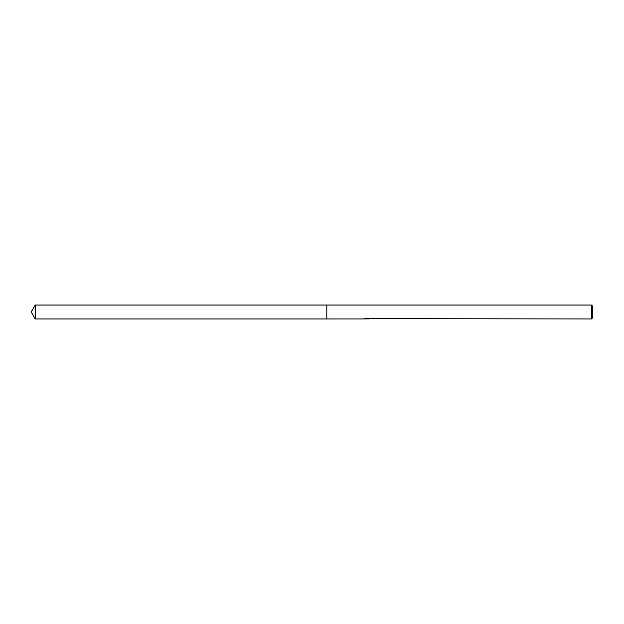 <?xml version="1.0" encoding="UTF-8"?>
<svg xmlns="http://www.w3.org/2000/svg" width="624" height="624" viewBox="0 0 624 624"><rect width="100%" height="100%" fill="white"/><g stroke="black" fill="none" stroke-linecap="round" stroke-linejoin="round"><path stroke-width="0.47" stroke-dasharray="3.12 2.34" d="M368.121 318.458L368.121 318.911L368.121 318.318L366.998 318.646M367.029 318.965L368.121 318.911M367.809 318.646L367.809 318.178L365.063 318.178L365.063 318.646M368.612 318.396L368.612 318.856M368.768 318.451L367.411 318.1M365.477 318.895L364.939 318.178L366.397 318.841M368.807 318.349L367.029 318.513M368.807 318.809L366.413 318.903M368.901 318.49C366.577 318.466 366.577 318.451 368.901 318.435M365.469 318.1L364.112 318.451L365.469 318.068M364.338 318.833L364.338 318.373L366.569 318.373L363.964 318.497L363.964 318.95M363.971 318.497L365.96 318.513M365.469 318.544L364.112 318.903M592.8 306.384L592.8 317.616M591.451 305.035L591.451 318.965M326.828 305.035L326.828 318.965M35.217 305.035L35.217 318.965M366.272 318.958L366.272 318.513M363.917 318.965L363.917 318.513"/><path stroke-width="0.94" d="M363.971 318.95L326.828 318.965L326.828 305.035L591.451 305.035L592.8 306.384L592.8 317.616L591.451 318.965L366.998 318.646M326.828 318.965L326.828 305.035L326.828 318.965L35.217 318.965L35.217 305.035L326.828 305.035M366.998 318.856L365.477 318.895M591.451 318.965L591.451 305.035M363.964 318.95L366.569 318.833L364.338 318.833M364.112 318.903L365.469 318.575M365.063 318.646L367.809 318.646M367.411 318.575L368.768 318.903M368.901 318.887C366.577 318.903 366.577 318.919 368.901 318.942M35.217 305.035L31.2 312L35.217 318.965"/></g></svg>
